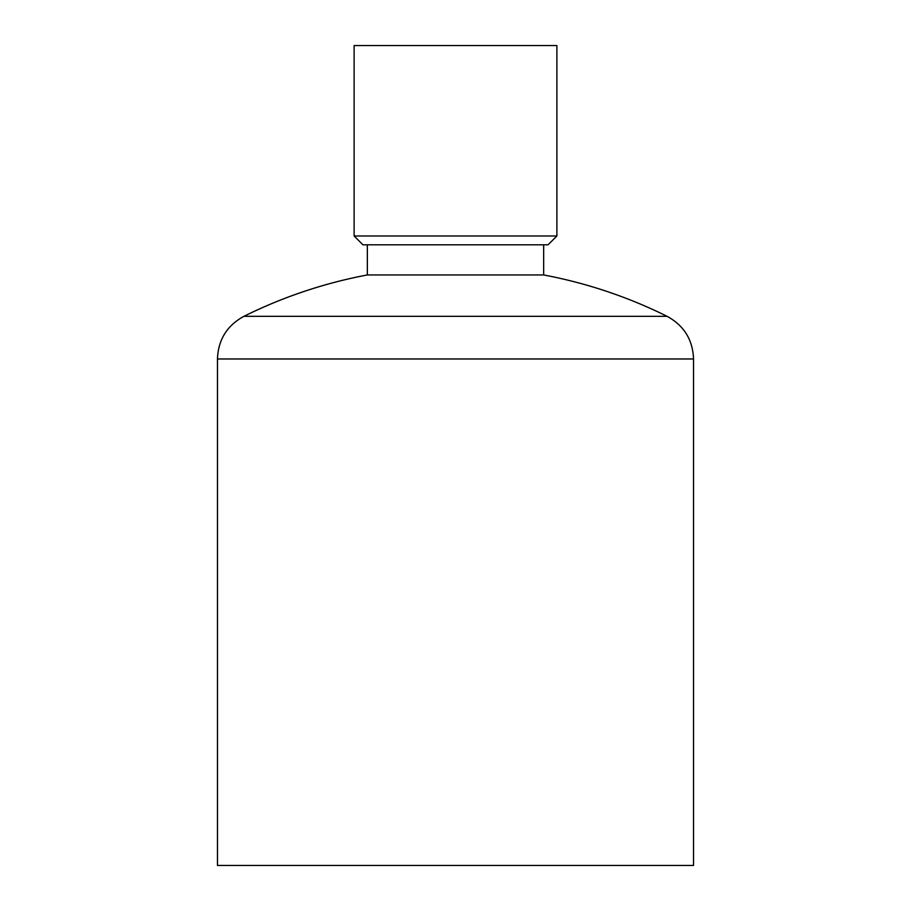 <?xml version="1.0" encoding="UTF-8"?>
<svg xmlns="http://www.w3.org/2000/svg" width="911" height="911" viewBox="0 0 911 911"><rect width="100%" height="100%" fill="white"/><g stroke="black" fill="none" stroke-linecap="round" stroke-linejoin="round"><path stroke-width="1.37" d="M556.883 235.983L556.883 45.55L354.117 45.55L354.117 235.983L556.883 235.983L548.069 244.797L362.931 244.797L354.117 235.983M217.467 358.968L693.533 358.968L693.533 865.45L217.467 865.45L217.467 358.968C218.207 339.746 227.021 325.534 243.909 316.322C283.162 296.884 324.305 283.093 367.338 274.951A476.066 476.066 0 0 0 243.909 316.322L667.091 316.322A476.066 476.066 0 0 0 543.662 274.951L367.338 274.951L367.338 244.797M543.662 274.951L543.662 244.797M693.533 358.968C692.793 339.746 683.979 325.534 667.091 316.322"/></g></svg>
